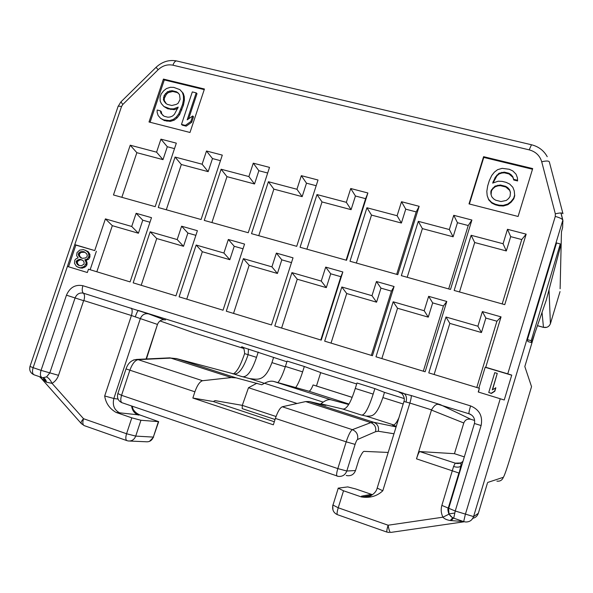 <?xml version="1.0" encoding="UTF-8"?>
<svg xmlns="http://www.w3.org/2000/svg" width="593" height="593" viewBox="0 0 593 593"><rect width="100%" height="100%" fill="white"/><g stroke="black" fill="none" stroke-linecap="round" stroke-linejoin="round"><path stroke-width="0.89" d="M503.079 243.738L507.489 229.291L526.169 234.153L504.762 304.646L454.156 290.459L471.139 235.295L503.079 243.738L506.318 250.943L474.696 242.53L471.139 235.295M449.338 229.535L453.749 215.311L471.895 220.033L450.502 289.436L401.328 275.649L418.302 221.33L449.338 229.535L453.119 236.792L422.379 228.616L418.302 221.33M397.11 215.733L401.513 201.724L419.155 206.312L397.784 274.655L349.989 261.261L366.934 207.758L397.11 215.733L401.394 223.035L371.507 215.089L366.934 207.758M346.334 202.317L350.73 188.515L367.882 192.977L346.542 260.29L300.073 247.266L316.988 194.563L346.334 202.317L351.093 209.663L322.021 201.931L316.988 194.563M296.945 189.263L301.333 175.669L318.018 180.013L296.715 246.325L251.514 233.657L268.392 181.717L296.945 189.263L302.156 196.646L273.862 189.123L268.392 181.717M248.89 176.566L253.27 163.171L269.511 167.389L248.245 232.738L204.259 220.411L221.1 169.227L248.89 176.566L254.53 183.978L226.978 176.655L221.1 169.227M202.124 164.209L206.49 151L222.293 155.114L201.079 219.521L158.257 207.513L175.061 157.056L202.124 164.209L208.158 171.651L181.332 164.513L175.061 157.056M156.582 152.171L160.933 139.147L176.329 143.158L155.166 206.653L113.471 194.964L130.223 145.211L156.582 152.171L162.993 159.636L136.857 152.69L130.223 145.211M496.927 321.221L501.048 316.877L482.376 311.577L485.86 318.063L496.927 321.221L476.787 387.496M434.12 374.502L449.835 323.385L481.449 332.54L485.86 318.063M381.848 358.58L397.54 308.249L393.166 301.793L375.984 356.793L425.129 371.767L446.788 301.474L443.431 305.958L432.675 302.89L428.265 317.144L397.54 308.249M423.306 371.211L443.431 305.958M331.027 343.102L346.705 293.528L341.835 287.005L324.682 341.168L372.441 355.718L394.078 286.515L391.432 291.126L380.973 288.139L376.57 302.178L346.705 293.528M371.337 355.377L391.432 291.126M281.608 328.055L297.256 279.214L291.926 272.624L274.804 325.98L321.236 340.123L342.843 271.972L340.871 276.701L330.709 273.796L326.313 287.627L297.256 279.214M320.806 339.989L340.871 276.701M233.531 313.408L249.149 265.286L243.389 258.644L226.304 311.206L271.453 324.957L293.024 257.829L276.353 253.1L271.913 266.857L277.42 273.469L249.149 265.286M276.353 253.1L281.808 259.845L277.42 273.469M281.808 259.845L291.489 262.61M186.743 299.161L202.324 251.728L196.157 245.035L179.108 296.834L223.042 310.213L244.561 244.079L228.342 239.468L223.909 253.033L229.839 259.697L202.324 251.728M228.342 239.468L234.22 246.273L229.839 259.697M234.22 246.273L243.026 248.786M141.193 285.285L156.73 238.534L150.177 231.789L133.173 282.846L175.936 295.87L197.402 230.692L181.614 226.207L177.196 239.572L183.526 246.288L156.73 238.534M181.614 226.207L187.892 233.056L183.526 246.288M187.892 233.056L195.875 235.332M96.829 271.772L112.322 225.674L105.406 218.891L131.72 226.474L138.421 233.234L112.322 225.674M105.406 218.891L94.732 250.572L74.785 244.62L67.402 266.42L87.341 272.521L88.453 269.222L130.089 281.905L151.497 217.661L136.123 213.295L142.78 220.181L138.421 233.234M142.78 220.181L149.977 222.234M507.489 229.291L510.677 236.644L521.744 239.542L502.182 303.92M459.501 291.956L474.696 242.53M510.677 236.644L506.318 250.943M407.198 277.294L422.379 228.616M453.749 215.311L457.47 222.716L453.119 236.792M457.47 222.716L468.233 225.533L448.679 288.924M356.341 263.04L371.507 215.089M401.513 201.724L405.745 209.173L401.394 223.035M405.745 209.173L416.204 211.909L396.68 274.344M306.877 249.179L322.021 201.931M350.73 188.515L355.437 196.001L351.093 209.663M355.437 196.001L365.614 198.662L346.112 260.171M258.756 235.688L273.862 189.123M301.333 175.669L306.492 183.185L302.156 196.646M306.492 183.185L316.188 185.72M211.909 222.553L226.978 176.655M253.27 163.171L258.859 170.71L254.53 183.978M258.859 170.71L267.68 173.023M166.292 209.766L181.332 164.513M206.49 151L212.479 158.568L208.158 171.651M212.479 158.568L220.47 160.659M121.854 197.313L136.857 152.69M160.933 139.147L167.3 146.738L162.993 159.636M167.3 146.738L174.505 148.628M501.048 316.877L485.749 367.275L485.17 367.282L478.84 388.126M482.376 311.577L477.906 326.209L481.449 332.54M477.906 326.209L445.98 317.01L449.835 323.385M445.98 317.01L428.776 372.878L479.366 388.282L478.462 392.069M204.237 89.617L164.305 79.929L150.081 122.262M181.488 124.411L182.333 125.167L186.195 126.146L191.68 122.284L193.518 116.739L192.703 115.969L187.203 119.845L196.194 92.864L192.317 91.915L181.488 124.411L185.357 125.39L190.85 121.513L192.703 115.969M188.626 118.837L197.002 93.687L196.194 92.864M163.876 106.495L170.021 108.778L173.445 108.89L178.211 107.096L174.394 114.36L172.422 116.109L170.035 117.006L167.893 117.206L164.061 116.243L160.933 113.211L160.355 110.824L157.182 110.024L157.123 112.247L158.109 115.479L160.592 118.348L163.549 119.845L169.524 120.616L173.415 119.356L176.262 117.08L178.701 113.952L182.57 104.442L183.541 99.461L183.407 95.695L182.399 92.471L179.887 89.625L173.727 87.379L170.317 87.29L166.448 88.565L163.624 90.833L161.207 93.946L160.058 97.371L160.177 101.106L161.385 103.642L163.876 106.495L167.7 108.771L174.305 109.683L177.781 108.371M162.993 115.494L161.822 113.982L161.244 111.61L160.355 110.824M160.592 118.348L164.424 120.609L170.391 121.38L174.275 120.12L177.122 117.851L179.553 114.731L183.407 105.243L184.379 100.269L184.245 96.518L183.237 93.294L179.887 89.625M532.492 169.235L483.777 157.419L469.389 203.999M493.072 182.955L496.897 175.854L499.121 173.964L501.871 173.015L504.398 172.822L508.994 173.949L512.901 177.351L513.746 180.005L517.593 180.954L517.422 177.796L516.036 174.186L512.878 170.969L509.268 169.272L502.138 168.345L497.616 169.672L494.392 172.133L491.708 175.535L489.314 180.635L487.683 185.928L486.816 191.42L487.179 195.594L488.536 199.204L491.656 202.458L495.251 204.192L499.091 205.163L503.175 205.378L507.727 204.074L510.981 201.605L513.694 198.173L514.62 195.127L514.242 190.924L512.856 187.299L509.698 184.067L506.088 182.347L502.249 181.399L498.179 181.206L492.664 183.096L495.288 177.233L498.98 173.26L504.272 172.118L508.876 173.245L510.951 174.572L512.797 176.655L513.642 179.316L517.496 180.265L517.422 177.796M487.179 195.594L488.699 199.848L491.819 203.088L495.407 204.815L499.232 205.793L503.301 206.008L507.845 204.704L511.092 202.243L513.797 198.825L514.724 195.779L514.242 190.924M491.086 194.586L491.493 190.768L492.953 188.693L495.17 186.802L497.927 185.861L500.455 185.676L505.814 187.01L509.728 190.435L510.462 192.777M81.745 258.111L79.855 256.45L79.358 254.664L79.736 253.552L81.234 252.366L84.969 252.262M79.292 265.582L77.468 263.5L77.438 261.446L80.174 259.816L82.264 260.038M166.203 103.597L164.283 100.491L164.335 98.282L166.344 94.331L168.301 92.597L172.8 91.478L177.263 92.575L178.515 93.435M94.732 250.572L75.86 245.102L68.529 266.768M96.377 251.224L90.143 269.733M77.913 267.221L82.101 268.192L85.518 266.768L86.815 265.108L87.023 262.299L85.866 260.305L88.364 259.423L89.654 257.762L89.988 254.59L88.083 251.558L83.494 249.623L79.67 250.113L77.008 252.588L76.667 255.761L78.15 257.851L75.993 258.837L74.822 260.119L74.481 263.299L76.378 266.339L79.247 267.628L81.033 267.762L84.458 266.331L86.126 263.551L85.963 261.854L84.799 259.86L87.304 258.971L88.98 256.191L88.313 252.707L85.488 250.224M511.715 375.206L485.17 367.282M488.736 392.492L491.419 393.433L494.821 391.239L495.844 387.866L492.279 389.875L497.26 373.412L494.747 372.656L488.736 392.492L491.256 393.263L494.666 391.069L495.696 387.681M492.546 389.705L497.26 373.412M163.431 79.077L149.013 121.988L189.99 132.476L204.437 89.017L163.431 79.077L164.305 79.929M560.118 288.761L561.452 231.915L562.631 227.519L562.839 220.159C562.409 218.95 559.888 217.705 555.278 216.423L507.764 373.842L511.744 375.11L504.243 399.993L478.24 391.995L479.366 388.282M136.123 213.295L131.72 226.474M507.764 373.842L485.749 367.275M483.599 156.678L469.011 203.903L518.097 216.467L532.692 168.575L483.599 156.678L483.777 157.419M150.177 231.789L177.196 239.572M196.157 245.035L223.909 253.033M243.389 258.644L271.913 266.857M291.926 272.624L321.25 281.075L325.698 267.109L342.843 271.972M341.835 287.005L371.989 295.692L376.444 281.512L394.078 286.515M393.166 301.793L424.188 310.732L428.65 296.33L446.788 301.474M367.882 192.977L365.614 198.662M419.155 206.312L416.204 211.909M471.895 220.033L468.233 225.533M526.169 234.153L521.744 239.542M321.25 281.075L326.313 287.627M325.698 267.109L330.709 273.796M371.989 295.692L376.57 302.178M376.444 281.512L380.973 288.139M424.188 310.732L428.265 317.144M428.65 296.33L432.675 302.89M562.839 220.159L473.57 516.585L455.239 511.01L481.108 425.544C482.932 416.167 479.426 409.63 470.59 405.909L82.894 285.722C75.348 284.262 69.87 287.412 66.453 295.181L41.05 370.358L33.126 367.667L67.402 266.42M194.089 332.888L160.377 321.065L194.044 332.881L243.827 348.491M474.489 420.43L470.857 419.295C467.462 418.584 465.105 419.822 463.785 422.994L454.446 453.689L419.762 451.57C419.014 451.97 417.924 454.394 416.494 458.849L431.526 409.867C434.024 405.612 436.374 403.803 438.575 404.448L440.28 404.611L470.857 419.295M384.501 392.381L382.878 397.592C375.829 418.058 371.448 415.96 366.304 416.13L360.818 414.863C364.08 416.39 368.194 409.466 373.167 394.1L374.88 388.6L384.501 392.381L404.085 398.526M374.88 388.6L356.986 382.989L355.274 388.459L373.167 394.1M356.675 383.967L320.68 372.671M285.403 366.444L287.116 361.093L304.328 366.489L320.709 372.567L316.462 385.999L313.089 384.953C311.466 389.09 310.043 391.172 308.834 391.195L295.692 387.54C297.901 384.553 300.214 379.335 302.615 371.87L285.403 366.444C282.839 374.353 280.333 379.735 277.902 382.596M244.62 353.636L244.62 353.613C244.323 348.721 243.367 346.505 241.759 346.964L286.901 361.774M464.319 456.892L454.446 453.689M132.143 406.205L133.032 409.111C134.648 411.816 136.99 413.788 140.059 415.026L158.679 421.667L140.934 420.267L131.809 417.843L116.139 412.446C109.601 408.703 105.784 403.218 104.687 395.983L131.424 315.52L140.341 318.604C142.038 314.713 144.811 313.141 148.658 313.905L164.009 319.671M39.516 376.674L40.576 377.748L39.657 376.718M40.576 377.748L45.794 381.736L43.03 377.793C44.912 378.371 46.061 379.839 46.462 382.181L52.043 383.36L83.539 418.71C81.708 420.711 80.893 422.246 81.085 423.32L81.537 423.869M45.794 381.736L46.462 382.181M42.77 377.734L46.573 376.889L49.819 372.856L41.05 370.358C39.953 374.168 40.272 376.562 42.007 377.526L34.12 374.828C32.363 373.857 32.029 371.47 33.126 367.667L29.984 366.43C29.094 370.395 30.473 373.19 34.12 374.828L34.424 374.902M42.303 377.6L42.807 377.748M30.065 366.2L118.192 106.103L121.55 106.481L74.785 244.62L75.86 245.102M403.944 401.505L409.874 403.055L382.804 490.759C377.066 496.193 369.928 498.253 361.389 496.934L343.532 490.782L338.114 488.158L347.743 486.905L355.822 488.995L372.278 494.636M131.194 308.108C132.402 309.494 132.484 311.962 131.424 315.52L83.858 300.569C84.895 297.063 84.74 294.595 83.376 293.179L148.658 313.905M400.312 392.662L411.186 395.524L440.28 404.611M452.229 517.504L449.042 514.124L448.493 508.179L462.866 461.665M463.741 521.581L450.22 520.513C446.714 519.92 444.29 518.816 442.941 517.192C441.066 513.353 440.71 509.417 441.867 505.399L453.586 466.483L455.224 463.155L460.442 462.985M453.727 518.156L455.239 511.01L441.867 505.399M474.43 423.55L448.708 508.371C447.848 513.004 449.501 516.273 453.667 518.171L463.689 521.595L465.335 514.435L500.255 398.726M462.155 521.069L461.124 521.514M452.77 517.793L450.22 520.513M453.349 518.052L451.332 520.647M478.351 513.256L487.379 483.251M531.543 386.658L524.82 366.541L534.856 333.155M560.296 243.945L556.538 242.967L527.436 339.626L527.889 341.546L531.587 342.613L546.286 300.095L560.229 247.37L560.296 243.945L531.187 340.708L531.587 342.613M562.839 220.173L562.631 227.519M258.229 352.042L256.524 357.342C251.476 372.145 246.347 378.482 241.129 376.34L249.69 378.608C257.503 379.357 264.545 382.292 271.942 362.627L273.558 357.586M304.328 366.489L302.615 371.87M352.153 397.34L316.462 385.999M352.138 397.369L313.089 384.953M297.063 403.477L248.497 387.718L242.3 405.36L215.037 400.616L213.354 401.528L192.858 398.036L194.889 391.803C197.247 385.228 199.811 381.529 202.569 380.721L138.117 359.662L171.058 358.076L176.536 358.632L236.073 377.845L261.787 384.761L264.53 383.263C268.066 381.366 271.157 380.765 273.81 381.462L331.072 399.801L348.677 404.5C350.663 401.387 352.865 396.042 355.274 388.459M396.287 426.285L392.499 425.062C394.263 425.581 396.391 423.18 398.889 417.865M359.328 458.345L360.929 455.298C362.167 452.919 363.175 451.607 363.954 451.369L388.2 452.444M560.037 291.593L550.43 323.645C549.148 326.721 546.828 327.951 543.462 327.343L537.451 325.639M546.731 327.314L543.462 327.343L542.039 312.378M332.769 505.31L332.925 509.898M332.858 504.991L338.232 507.778C337.061 511.752 336.78 514.049 337.38 514.665L386.947 532.099C386.532 531.543 386.918 529.252 388.111 525.22L442.941 517.192L448.923 514.183C447.811 510.677 447.596 508.616 448.286 507.993L458.893 473.014L416.494 458.849M39.872 376.792L81.085 423.32L84.124 425.589C82.649 424.692 82.457 422.401 83.539 418.71L126.561 433.75C125.464 437.493 125.59 439.791 126.924 440.643L128.31 440.977C131.809 441.259 134.277 439.635 135.723 436.1L140.934 420.267M131.809 417.843L126.561 433.75L135.723 436.1L153.335 437.1C151.956 440.48 149.577 442.044 146.212 441.77L129.734 441.044M331.072 399.801L330.968 399.771C328.811 399.237 326.224 400.023 323.192 402.136L320.843 403.796L325.853 405.412L309.442 401.528L305.654 401.572L282.29 406.768C280.007 407.776 277.709 411.661 275.382 418.421L273.343 424.81L192.858 398.036M236.073 377.845L231.337 377.556L202.569 380.721M248.497 387.718L256.954 383.204M276.034 416.501L242.3 405.36L242.203 408.636L275.033 419.503M320.843 403.796L342.435 408.948C344.37 409.489 346.445 408.006 348.677 404.5M117.859 393.552L121.558 395.316L337.825 468.603L346.801 471.012L355.103 444.387C356.008 441.637 356.823 440.006 357.542 439.502L375.584 431.689L378.275 431.244L393.967 433.772M122.351 402.832L338.299 476.379C342.406 476.742 345.237 474.949 346.801 471.012L355.503 470.545C354.014 474.326 351.293 476.038 347.35 475.69L346.23 475.408M355.563 470.36L359.262 458.485M213.354 401.528L274.322 421.749M273.944 381.499L295.692 387.54M527.436 339.626L531.187 340.708M84.525 251.981L86.815 253.9L87.312 255.687L86.934 256.806L85.429 257.992L82.39 258.311L81.063 257.911L78.78 255.991L78.291 254.204L78.661 253.085L80.159 251.899L83.198 251.58L84.525 251.981M78.543 265.353L76.393 263.055L76.356 260.994L79.106 259.363L80.559 259.393L83.094 260.572L84.05 262.099L84.087 264.159L81.33 265.79L78.543 265.353M491.33 190.108L495.022 186.128L500.314 185.001L505.688 186.335L507.764 187.67L509.609 189.767L510.454 192.443L510.062 196.446L508.586 198.536L506.348 200.434L501.026 201.553L495.652 200.189L493.591 198.848L491.76 196.75L490.93 194.089L490.863 191.621L491.33 190.108L491.493 190.768M163.401 99.683L164.15 95.414L167.434 91.774L171.94 90.655L176.41 91.745L178.1 92.901L179.56 94.754L180.102 99.357L178.078 103.33L176.336 104.39L171.807 105.495L167.345 104.383L165.662 103.219L164.217 101.373L163.401 99.683L164.283 100.491M85.866 260.305L84.799 259.86M86.652 260.134L85.592 259.69M86.4 260.883L85.34 260.431M87.023 262.299L85.963 261.854M87.186 263.989L86.126 263.551M86.815 265.108L85.755 264.671M85.518 266.768L84.458 266.331M84.147 267.584L83.079 267.146M82.101 268.192L81.033 267.762M80.322 268.058L79.247 267.628M88.083 251.558L87.023 251.091M89.365 253.174L88.313 252.707M89.988 254.59L88.943 254.123M90.032 256.65L88.98 256.191M89.654 257.762L88.602 257.31M88.364 259.423L87.304 258.971M84.258 252.047L83.198 251.58M82.805 252.025L81.745 251.558M81.234 252.366L80.159 251.899M79.736 253.552L78.661 253.085M79.358 254.664L78.291 254.204M79.855 256.45L78.78 255.991M80.93 257.592L79.855 257.132M78.417 265.019L77.342 264.582M81.626 259.845L80.559 259.393M80.174 259.816L79.106 259.363M78.476 260.527L77.401 260.082M77.438 261.446L76.356 260.994M77.186 262.188L76.104 261.743M77.468 263.5L76.393 263.055M517.593 180.954L517.496 180.265M513.746 180.005L513.642 179.316M512.901 177.351L512.797 176.655M511.062 175.276L510.951 174.572M508.994 173.949L508.876 173.245M504.398 172.822L504.272 172.118M501.871 173.015L501.737 172.311M499.121 173.964L498.98 173.26M496.897 175.854L496.749 175.15M495.437 177.93L495.288 177.233M493.287 182.266L493.131 181.584M514.724 195.779L514.62 195.127M513.797 198.825L513.694 198.173M511.092 202.243L510.981 201.605M507.845 204.704L507.727 204.074M503.301 206.008L503.175 205.378M499.232 205.793L499.091 205.163M495.407 204.815L495.251 204.192M491.819 203.088L491.656 202.458M488.699 199.848L488.536 199.204M492.953 188.693L492.798 188.025M491.026 192.28L490.863 191.621M509.728 190.435L509.609 189.767M507.882 188.344L507.764 187.67M505.814 187.01L505.688 186.335M500.455 185.676L500.314 185.001M497.927 185.861L497.786 185.186M495.17 186.802L495.022 186.128M191.68 122.284L190.85 121.513M186.195 126.146L185.357 125.39M183.237 93.294L182.399 92.471M184.245 96.518L183.407 95.695M184.379 100.269L183.541 99.461M183.407 105.243L182.57 104.442M181.799 110.061L180.954 109.275M179.553 114.731L178.701 113.952M177.122 117.851L176.262 117.08M174.275 120.12L173.415 119.356M170.391 121.38L169.524 120.616M166.974 121.254L166.099 120.498M164.424 120.609L163.549 119.845M161.822 113.982L160.933 113.211M174.305 109.683L173.445 108.89M170.888 109.564L170.021 108.778M167.7 108.771L166.826 107.978M164.335 98.282L163.46 97.467M165.091 102.174L164.217 101.373M177.263 92.575L176.41 91.745M172.8 91.478L171.94 90.655M170.665 91.693L169.806 90.87M168.301 92.597L167.434 91.774M166.344 94.331L165.477 93.516M165.024 96.229L164.15 95.414M555.278 216.423L555.33 213.828L541.72 161.793C539.852 155.603 535.672 151.63 529.193 149.859L172.934 65.193C167.5 64.118 162.578 65.63 158.146 69.729L122.803 104.487L121.55 106.481M541.72 161.793C546.323 160.696 548.866 160.762 549.355 161.978L562.965 213.702C562.535 212.709 559.992 212.746 555.33 213.828M529.193 149.859L531.476 144.759M172.934 65.193C173.919 62.473 175.105 61.049 176.499 60.923L177.092 61.064M158.146 69.729L156.055 67.328M120.942 101.87L122.803 104.487M481.108 425.544L474.444 423.498C475.208 419.095 473.688 415.945 469.871 414.04L438.575 404.448M470.59 405.909C469.263 410.452 468.729 413.047 468.989 413.706L471.554 415.063M406.035 402.084C407.095 397.614 406.212 394.656 403.381 393.226L138.458 310.502C137.702 310.776 136.627 312.926 135.234 316.936M241.492 346.868L241.862 347.001M431.459 410.067L463.785 422.994M462.985 461.287C460.902 463.266 458.448 463.926 455.624 463.274L419.762 451.57M58.522 375.332L83.628 300.695L75.074 297.953L49.819 372.856L58.522 375.332C57.269 378.868 55.112 381.544 52.043 383.36C50.516 380.113 48.685 377.956 46.573 376.889M117.963 106.777L120.779 102.033L156.003 67.372C162.111 61.709 168.938 59.559 176.499 60.923L531.321 144.722C538.488 146.486 543.788 150.474 547.228 156.693M343.532 490.782L338.232 507.778L388.111 525.22C388.934 529.897 389.764 532.299 390.587 532.44L464.26 521.766M431.526 409.867L409.874 403.055C411.016 399.208 411.453 396.695 411.186 395.524M66.453 295.181L75.074 297.953C76.801 294.024 79.566 292.438 83.376 293.179C82.004 291.756 81.849 289.273 82.894 285.722M459.115 473.155L460.761 466.268C459.123 467.366 456.729 467.44 453.586 466.483M461.428 465.483L460.761 466.268L461.08 463.333L455.624 463.274L460.072 463.126M449.042 514.124L452.044 517.392M472.51 518.356C475.416 517.808 477.358 516.132 478.329 513.316L473.57 516.585C472.206 520.246 469.567 522.048 465.661 521.981L463.689 521.595M454.638 513.064L448.79 513.923M549.014 289.769L550.408 323.704M531.55 386.629L510.892 455.557C506.971 468.47 504.458 475.712 503.353 477.291L487.609 482.48M561.037 212.976L562.794 219.929M232.041 373.434L232.486 373.56C232.982 374.442 234.354 373.568 236.6 370.944C237.467 369.439 239.631 367.949 244.62 353.613L248.119 354.696L248.482 348.981M175.906 358.461L232.515 373.568C237.867 375.747 243.063 369.461 248.119 354.696L256.524 357.342M249.69 378.608L264.389 383.337M271.942 362.627L285.285 366.83M382.878 397.592L403.181 403.989M382.804 490.759L377.178 488.083M496.912 481.138C500.062 481.494 502.204 480.211 503.353 477.291M371.729 495.007L370.099 494.577L372.189 494.703M371.085 495.385L363.924 496.756L361.448 496.185L370.099 494.577M361.389 496.934L361.448 496.185M140.059 415.026L116.139 412.446M387.096 532.091L389.297 532.507M158.59 421.942L153.335 437.1L158.301 421.927M118.051 399.082L113.856 398.496L104.687 395.983M146.063 358.98L157.471 324.423L140.341 318.604L113.856 398.496C112.218 405.471 114.382 410.371 120.349 413.18M146.449 358.965L157.471 324.423C159.094 320.687 161.763 319.19 165.469 319.923M131.624 406.027C132.232 410.526 134.515 413.558 138.473 415.122M363.924 496.756L367.401 496.949C366.615 497.72 375.547 494.821 377.074 488.424L403.959 401.468C405.582 397.288 401.105 392.507 401.409 393.322L398.904 392.055M167.938 357.942L176.506 358.617L232.515 373.568L241.129 376.34M360.818 414.863L342.435 408.948M366.304 416.13L393.708 424.951M309.442 401.528L373.723 422.275L396.094 426.893M133.351 360.04L137.035 359.41L170.043 357.846L231.337 377.556M126.079 368.735L117.77 393.826C116.843 398.073 118.281 401.053 122.091 402.773C120.557 401.861 120.379 399.371 121.558 395.316L129.837 370.291C132.224 363.865 134.982 360.314 138.117 359.662L137.035 359.41C131.705 359.803 128.036 362.975 126.027 368.905L194.889 391.803M338.299 476.379L337.002 476.068C336.283 475.401 336.557 472.917 337.825 468.603L346.193 441.837L275.382 418.421M355.103 444.387L346.193 441.837C348.484 434.914 350.552 430.859 352.383 429.666L282.29 406.768M305.654 401.572L370.803 422.616L373.723 422.275C377.63 423.988 379.149 426.975 378.275 431.244M357.542 439.502C358.387 434.839 356.667 431.563 352.383 429.666L370.803 422.616C374.776 424.358 376.37 427.383 375.584 431.689M264.53 383.263L323.192 402.136M348.958 404.033L308.827 391.187L348.958 404.033M469.871 414.04L470.798 414.537M560.926 212.976L562.609 219.647M562.831 220.522L563.009 221.241M543.477 327.388L537.443 325.676M337.38 514.665C333.548 512.863 332.05 509.78 332.881 505.414L338.151 488.513M84.124 425.589L126.924 440.643M149.473 441.377L153.624 437.1M400.223 392.581L399.571 392.299M273.81 381.462L330.968 399.771"/></g></svg>
